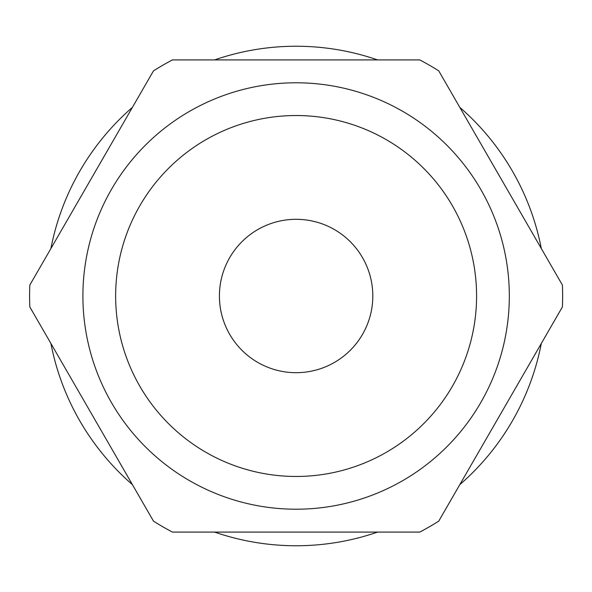 <?xml version="1.0" encoding="UTF-8"?>
<svg xmlns="http://www.w3.org/2000/svg" width="592" height="592" viewBox="0 0 592 592"><rect width="100%" height="100%" fill="white"/><g stroke="black" fill="none" stroke-linecap="round" stroke-linejoin="round"><path stroke-width="0.89" d="M562.4 285.063L438.731 70.855A266.511 266.511 0 0 0 419.78 59.918L172.442 59.918A266.511 266.511 0 0 0 153.491 70.855L29.822 285.063A266.511 266.511 0 0 0 29.822 306.937L153.491 521.145A266.511 266.511 0 0 0 172.442 532.082L419.78 532.082A266.511 266.511 0 0 0 438.731 521.145L562.4 306.937A266.511 266.511 0 0 0 562.4 285.063M50.897 343.441A249.757 249.757 0 0 0 132.416 484.641M214.593 532.082A249.757 249.757 0 0 0 377.629 532.082M459.806 484.641A249.757 249.757 0 0 0 541.325 343.441M541.325 248.559A249.757 249.757 0 0 0 459.806 107.359M377.629 59.918A249.757 249.757 0 0 0 214.593 59.918M132.416 107.359A249.757 249.757 0 0 0 50.897 248.559M296.111 476.464A180.464 180.464 0 0 0 452.399 205.764A180.464 180.464 0 0 0 139.823 205.764A180.464 180.464 0 0 0 296.111 476.464M372.805 296A76.694 76.694 0 0 1 296.111 372.694A76.694 76.694 0 0 1 219.417 296A76.694 76.694 0 0 1 296.111 219.306A76.694 76.694 0 0 1 372.805 296M82.902 296A213.209 213.209 0 0 0 402.715 480.645A213.209 213.209 0 0 0 402.715 111.355A213.209 213.209 0 0 0 82.902 296"/></g></svg>

